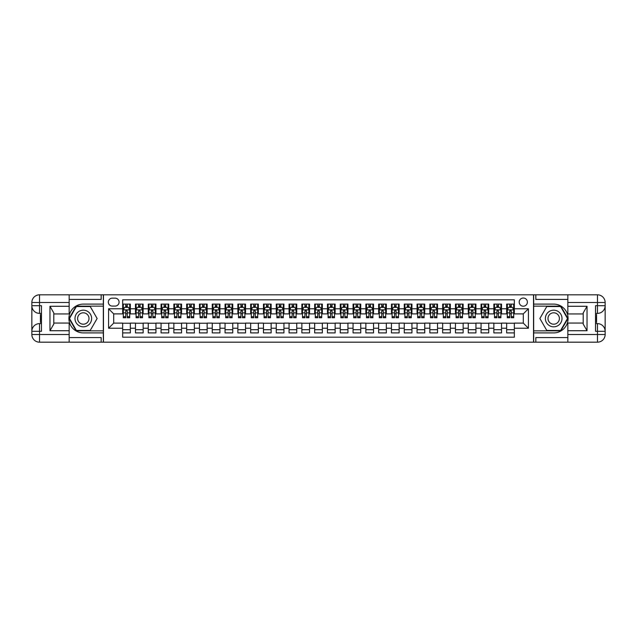 <?xml version="1.0" encoding="UTF-8"?>
<svg xmlns="http://www.w3.org/2000/svg" width="637" height="637" viewBox="0 0 637 637"><rect width="100%" height="100%" fill="white"/><g stroke="black" fill="none" stroke-linecap="round" stroke-linejoin="round"><path stroke-width="0.96" d="M523.296 298.02A4.093 4.093 0 0 0 519.203 302.113A4.093 4.093 0 0 0 523.296 306.214A4.093 4.093 0 0 0 527.388 302.113A4.093 4.093 0 0 0 523.296 298.02M69.162 337.57L101.164 337.57L101.164 342.18L567.838 342.18L567.838 334.497L597.466 334.497L597.466 331.304L595.547 331.304L595.547 305.696L597.466 305.696L597.466 302.503L567.838 302.503L567.838 306.278L587.035 306.278L587.035 330.722L583.197 324.074L583.197 312.926L587.035 306.278M514.338 304.104L506.654 304.104L506.654 308.77L501.534 308.77L501.534 313.89L506.654 313.89L506.654 308.77M501.534 308.77L501.534 304.104L493.858 304.104L493.858 308.77L488.738 308.77L488.738 313.89L493.858 313.89L493.858 308.77M488.738 308.77L488.738 304.104L481.054 304.104L481.054 308.77L475.935 308.77L475.935 313.89L481.054 313.89L481.054 308.77M475.935 308.77L475.935 304.104L468.259 304.104L468.259 308.77L463.139 308.77L463.139 313.89L468.259 313.89L468.259 308.77M463.139 308.77L463.139 304.104L455.455 304.104L455.455 308.77L450.335 308.77L450.335 313.89L455.455 313.89L455.455 308.77M450.335 308.77L450.335 304.104L442.659 304.104L442.659 308.77L437.539 308.77L437.539 313.89L442.659 313.89L442.659 308.77M437.539 308.77L437.539 304.104L429.856 304.104L429.856 308.77L424.736 308.77L424.736 313.89L429.856 313.89L429.856 308.77M424.736 308.77L424.736 304.104L417.06 304.104L417.06 308.77L411.94 308.77L411.94 313.89L417.06 313.89L417.06 308.77M411.94 308.77L411.94 304.104L404.256 304.104L404.256 308.77L399.136 308.77L399.136 313.89L404.256 313.89L404.256 308.77M399.136 308.77L399.136 304.104L391.46 304.104L391.46 308.77L386.341 308.77L386.341 313.89L391.46 313.89L391.46 308.77M386.341 308.77L386.341 304.104L378.657 304.104L378.657 308.77L373.537 308.77L373.537 313.89L378.657 313.89L378.657 308.77M373.537 308.77L373.537 304.104L365.861 304.104L365.861 308.77L360.741 308.77L360.741 313.89L365.861 313.89L365.861 308.77M360.741 308.77L360.741 304.104L353.057 304.104L353.057 308.77L347.937 308.77L347.937 313.89L353.057 313.89L353.057 308.77M347.937 308.77L347.937 304.104L340.262 304.104L340.262 308.77L335.142 308.77L335.142 313.89L340.262 313.89L340.262 308.77M335.142 308.77L335.142 304.104L327.458 304.104L327.458 308.77L322.338 308.77L322.338 313.89L327.458 313.89L327.458 308.77M322.338 308.77L322.338 304.104L314.662 304.104L314.662 308.77L309.542 308.77L309.542 313.89L314.662 313.89L314.662 308.77M309.542 308.77L309.542 304.104L301.858 304.104L301.858 308.77L296.738 308.77L296.738 313.89L301.858 313.89L301.858 308.77M296.738 308.77L296.738 304.104L289.063 304.104L289.063 308.77L283.943 308.77L283.943 313.89L289.063 313.89L289.063 308.77M283.943 308.77L283.943 304.104L276.259 304.104L276.259 308.77L271.139 308.77L271.139 313.89L276.259 313.89L276.259 308.77M271.139 308.77L271.139 304.104L263.463 304.104L263.463 308.77L258.343 308.77L258.343 313.89L263.463 313.89L263.463 308.77M258.343 308.77L258.343 304.104L250.66 304.104L250.66 308.77L245.54 308.77L245.54 313.89L250.66 313.89L250.66 308.77M245.54 308.77L245.54 304.104L237.864 304.104L237.864 308.77L232.744 308.77L232.744 313.89L237.864 313.89L237.864 308.77M232.744 308.77L232.744 304.104L225.06 304.104L225.06 308.77L219.94 308.77L219.94 313.89L225.06 313.89L225.06 308.77M219.94 308.77L219.94 304.104L212.264 304.104L212.264 308.77L207.144 308.77L207.144 313.89L212.264 313.89L212.264 308.77M207.144 308.77L207.144 304.104L199.461 304.104L199.461 308.77L194.341 308.77L194.341 313.89L199.461 313.89L199.461 308.77M194.341 308.77L194.341 304.104L186.665 304.104L186.665 308.77L181.545 308.77L181.545 313.89L186.665 313.89L186.665 308.77M181.545 308.77L181.545 304.104L173.861 304.104L173.861 308.77L168.741 308.77L168.741 313.89L173.861 313.89L173.861 308.77M168.741 308.77L168.741 304.104L161.065 304.104L161.065 308.77L155.946 308.77L155.946 313.89L161.065 313.89L161.065 308.77M155.946 308.77L155.946 304.104L148.262 304.104L148.262 308.77L143.142 308.77L143.142 313.89L148.262 313.89L148.262 308.77M143.142 308.77L143.142 304.104L135.466 304.104L135.466 313.89L130.346 313.89L130.346 304.104L122.662 304.104M122.662 332.896L130.346 332.896L130.346 323.11L135.466 323.11L135.466 332.896L143.142 332.896L143.142 323.11L148.262 323.11L148.262 328.23L143.142 328.23M148.262 328.23L148.262 332.896L155.946 332.896L155.946 323.11L161.065 323.11L161.065 328.23L155.946 328.23M161.065 328.23L161.065 332.896L168.741 332.896L168.741 323.11L173.861 323.11L173.861 328.23L168.741 328.23M173.861 328.23L173.861 332.896L181.545 332.896L181.545 323.11L186.665 323.11L186.665 328.23L181.545 328.23M186.665 328.23L186.665 332.896L194.341 332.896L194.341 323.11L199.461 323.11L199.461 328.23L194.341 328.23M199.461 328.23L199.461 332.896L207.144 332.896L207.144 323.11L212.264 323.11L212.264 328.23L207.144 328.23M212.264 328.23L212.264 332.896L219.94 332.896L219.94 323.11L225.06 323.11L225.06 328.23L219.94 328.23M225.06 328.23L225.06 332.896L232.744 332.896L232.744 323.11L237.864 323.11L237.864 328.23L232.744 328.23M237.864 328.23L237.864 332.896L245.54 332.896L245.54 323.11L250.66 323.11L250.66 328.23L245.54 328.23M250.66 328.23L250.66 332.896L258.343 332.896L258.343 323.11L263.463 323.11L263.463 328.23L258.343 328.23M263.463 328.23L263.463 332.896L271.139 332.896L271.139 323.11L276.259 323.11L276.259 328.23L271.139 328.23M276.259 328.23L276.259 332.896L283.943 332.896L283.943 323.11L289.063 323.11L289.063 328.23L283.943 328.23M289.063 328.23L289.063 332.896L296.738 332.896L296.738 323.11L301.858 323.11L301.858 328.23L296.738 328.23M301.858 328.23L301.858 332.896L309.542 332.896L309.542 323.11L314.662 323.11L314.662 328.23L309.542 328.23M314.662 328.23L314.662 332.896L322.338 332.896L322.338 323.11L327.458 323.11L327.458 328.23L322.338 328.23M327.458 328.23L327.458 332.896L335.142 332.896L335.142 323.11L340.262 323.11L340.262 328.23L335.142 328.23M340.262 328.23L340.262 332.896L347.937 332.896L347.937 323.11L353.057 323.11L353.057 328.23L347.937 328.23M353.057 328.23L353.057 332.896L360.741 332.896L360.741 323.11L365.861 323.11L365.861 328.23L360.741 328.23M365.861 328.23L365.861 332.896L373.537 332.896L373.537 323.11L378.657 323.11L378.657 328.23L373.537 328.23M378.657 328.23L378.657 332.896L386.341 332.896L386.341 323.11L391.46 323.11L391.46 328.23L386.341 328.23M391.46 328.23L391.46 332.896L399.136 332.896L399.136 323.11L404.256 323.11L404.256 328.23L399.136 328.23M404.256 328.23L404.256 332.896L411.94 332.896L411.94 323.11L417.06 323.11L417.06 328.23L411.94 328.23M417.06 328.23L417.06 332.896L424.736 332.896L424.736 323.11L429.856 323.11L429.856 328.23L424.736 328.23M429.856 328.23L429.856 332.896L437.539 332.896L437.539 323.11L442.659 323.11L442.659 328.23L437.539 328.23M442.659 328.23L442.659 332.896L450.335 332.896L450.335 323.11L455.455 323.11L455.455 328.23L450.335 328.23M455.455 328.23L455.455 332.896L463.139 332.896L463.139 323.11L468.259 323.11L468.259 328.23L463.139 328.23M468.259 328.23L468.259 332.896L475.935 332.896L475.935 323.11L481.054 323.11L481.054 328.23L475.935 328.23M481.054 328.23L481.054 332.896L488.738 332.896L488.738 323.11L493.858 323.11L493.858 328.23L488.738 328.23M493.858 328.23L493.858 332.896L501.534 332.896L501.534 323.11L506.654 323.11L506.654 328.23L501.534 328.23M112.295 306.086L115.114 306.086A3.965 3.965 0 0 0 119.079 302.113A3.965 3.965 0 0 0 115.114 298.148L112.295 298.148A3.965 3.965 0 0 0 108.33 302.113A3.965 3.965 0 0 0 112.295 306.086M567.838 299.43L535.836 299.43L535.836 294.82L533.535 294.82L533.535 342.18M533.535 294.82L69.162 294.82L69.162 302.503L39.534 302.503L39.534 305.696L41.453 305.696L41.453 331.304L39.534 331.304L39.534 334.497L69.162 334.497L69.162 330.722L49.965 330.722L49.965 306.278L53.803 312.926L53.803 324.074L49.965 330.722M103.465 342.18L103.465 294.82M514.338 308.77L514.338 299.812L122.662 299.812L122.662 313.89L113.705 313.89L113.705 323.11L122.662 323.11L122.662 337.188L514.338 337.188L514.338 323.11L523.296 323.11L523.296 313.89L514.338 313.89L514.338 308.77L528.415 308.77L528.415 328.23L514.338 328.23M122.662 328.23L108.585 328.23L108.585 308.77L122.662 308.77M506.654 328.23L506.654 332.896L514.338 332.896M122.662 307.297L123.307 307.297M125.736 307.297L127.273 307.297M129.701 307.297L130.346 307.297M122.662 313.762L123.307 313.762M125.736 313.762L127.273 313.762M129.701 313.762L130.346 313.762M122.662 323.238L130.346 323.238M122.662 329.703L130.346 329.703M135.466 313.762L136.103 313.762M138.54 313.762L140.068 313.762M142.505 313.762L143.142 313.762M135.466 307.297L136.103 307.297M138.54 307.297L140.068 307.297M142.505 307.297L143.142 307.297M135.466 323.238L143.142 323.238M135.466 329.703L143.142 329.703M148.262 323.238L155.946 323.238M148.262 329.703L155.946 329.703M148.262 307.297L148.907 307.297M151.335 307.297L152.872 307.297M155.301 307.297L155.946 307.297M148.262 313.762L148.907 313.762M151.335 313.762L152.872 313.762M155.301 313.762L155.946 313.762M161.065 323.238L168.741 323.238M161.065 329.703L168.741 329.703M161.065 307.297L161.702 307.297M164.139 307.297L165.668 307.297M168.104 307.297L168.741 307.297M161.065 313.762L161.702 313.762M164.139 313.762L165.668 313.762M168.104 313.762L168.741 313.762M173.861 323.238L181.545 323.238M173.861 329.703L181.545 329.703M173.861 307.297L174.506 307.297M176.935 307.297L178.471 307.297M180.9 307.297L181.545 307.297M173.861 313.762L174.506 313.762M176.935 313.762L178.471 313.762M180.9 313.762L181.545 313.762M186.665 323.238L194.341 323.238M186.665 329.703L194.341 329.703M186.665 307.297L187.302 307.297M189.738 307.297L191.267 307.297M193.704 307.297L194.341 307.297M186.665 313.762L187.302 313.762M189.738 313.762L191.267 313.762M193.704 313.762L194.341 313.762M199.461 323.238L207.144 323.238M199.461 329.703L207.144 329.703M199.461 307.297L200.106 307.297M202.534 307.297L204.071 307.297M206.499 307.297L207.144 307.297M199.461 313.762L200.106 313.762M202.534 313.762L204.071 313.762M206.499 313.762L207.144 313.762M212.264 323.238L219.94 323.238M212.264 329.703L219.94 329.703M212.264 307.297L212.901 307.297M215.338 307.297L216.867 307.297M219.303 307.297L219.94 307.297M212.264 313.762L212.901 313.762M215.338 313.762L216.867 313.762M219.303 313.762L219.94 313.762M225.06 323.238L232.744 323.238M225.06 329.703L232.744 329.703M225.06 307.297L225.705 307.297M228.134 307.297L229.67 307.297M232.099 307.297L232.744 307.297M225.06 313.762L225.705 313.762M228.134 313.762L229.67 313.762M232.099 313.762L232.744 313.762M237.864 323.238L245.54 323.238M237.864 329.703L245.54 329.703M237.864 307.297L238.501 307.297M240.937 307.297L242.466 307.297M244.903 307.297L245.54 307.297M237.864 313.762L238.501 313.762M240.937 313.762L242.466 313.762M244.903 313.762L245.54 313.762M250.66 323.238L258.343 323.238M250.66 329.703L258.343 329.703M250.66 307.297L251.304 307.297M253.733 307.297L255.27 307.297M257.698 307.297L258.343 307.297M250.66 313.762L251.304 313.762M253.733 313.762L255.27 313.762M257.698 313.762L258.343 313.762M263.463 323.238L271.139 323.238M263.463 329.703L271.139 329.703M263.463 307.297L264.1 307.297M266.537 307.297L268.066 307.297M270.502 307.297L271.139 307.297M263.463 313.762L264.1 313.762M266.537 313.762L268.066 313.762M270.502 313.762L271.139 313.762M276.259 323.238L283.943 323.238M276.259 329.703L283.943 329.703M276.259 307.297L276.904 307.297M279.332 307.297L280.869 307.297M283.298 307.297L283.943 307.297M276.259 313.762L276.904 313.762M279.332 313.762L280.869 313.762M283.298 313.762L283.943 313.762M289.063 323.238L296.738 323.238M289.063 329.703L296.738 329.703M289.063 307.297L289.7 307.297M292.136 307.297L293.665 307.297M296.101 307.297L296.738 307.297M289.063 313.762L289.7 313.762M292.136 313.762L293.665 313.762M296.101 313.762L296.738 313.762M301.858 323.238L309.542 323.238M301.858 329.703L309.542 329.703M301.858 307.297L302.503 307.297M304.932 307.297L306.469 307.297M308.897 307.297L309.542 307.297M301.858 313.762L302.503 313.762M304.932 313.762L306.469 313.762M308.897 313.762L309.542 313.762M314.662 323.238L322.338 323.238M314.662 329.703L322.338 329.703M314.662 307.297L315.299 307.297M317.736 307.297L319.264 307.297M321.701 307.297L322.338 307.297M314.662 313.762L315.299 313.762M317.736 313.762L319.264 313.762M321.701 313.762L322.338 313.762M327.458 323.238L335.142 323.238M327.458 329.703L335.142 329.703M327.458 307.297L328.103 307.297M330.531 307.297L332.068 307.297M334.497 307.297L335.142 307.297M327.458 313.762L328.103 313.762M330.531 313.762L332.068 313.762M334.497 313.762L335.142 313.762M340.262 323.238L347.937 323.238M340.262 329.703L347.937 329.703M340.262 307.297L340.899 307.297M343.335 307.297L344.864 307.297M347.3 307.297L347.937 307.297M340.262 313.762L340.899 313.762M343.335 313.762L344.864 313.762M347.3 313.762L347.937 313.762M353.057 323.238L360.741 323.238M353.057 329.703L360.741 329.703M353.057 307.297L353.702 307.297M356.131 307.297L357.668 307.297M360.096 307.297L360.741 307.297M353.057 313.762L353.702 313.762M356.131 313.762L357.668 313.762M360.096 313.762L360.741 313.762M365.861 323.238L373.537 323.238M365.861 329.703L373.537 329.703M365.861 307.297L366.498 307.297M368.934 307.297L370.463 307.297M372.9 307.297L373.537 307.297M365.861 313.762L366.498 313.762M368.934 313.762L370.463 313.762M372.9 313.762L373.537 313.762M378.657 323.238L386.341 323.238M378.657 329.703L386.341 329.703M378.657 307.297L379.302 307.297M381.73 307.297L383.267 307.297M385.696 307.297L386.341 307.297M378.657 313.762L379.302 313.762M381.73 313.762L383.267 313.762M385.696 313.762L386.341 313.762M391.46 323.238L399.136 323.238M391.46 329.703L399.136 329.703M391.46 307.297L392.097 307.297M394.534 307.297L396.063 307.297M398.499 307.297L399.136 307.297M391.46 313.762L392.097 313.762M394.534 313.762L396.063 313.762M398.499 313.762L399.136 313.762M404.256 323.238L411.94 323.238M404.256 329.703L411.94 329.703M404.256 307.297L404.901 307.297M407.33 307.297L408.866 307.297M411.295 307.297L411.94 307.297M404.256 313.762L404.901 313.762M407.33 313.762L408.866 313.762M411.295 313.762L411.94 313.762M417.06 323.238L424.736 323.238M417.06 329.703L424.736 329.703M417.06 307.297L417.697 307.297M420.133 307.297L421.662 307.297M424.099 307.297L424.736 307.297M417.06 313.762L417.697 313.762M420.133 313.762L421.662 313.762M424.099 313.762L424.736 313.762M429.856 323.238L437.539 323.238M429.856 329.703L437.539 329.703M429.856 307.297L430.501 307.297M432.929 307.297L434.466 307.297M436.894 307.297L437.539 307.297M429.856 313.762L430.501 313.762M432.929 313.762L434.466 313.762M436.894 313.762L437.539 313.762M442.659 323.238L450.335 323.238M442.659 329.703L450.335 329.703M442.659 307.297L443.296 307.297M445.733 307.297L447.262 307.297M449.698 307.297L450.335 307.297M442.659 313.762L443.296 313.762M445.733 313.762L447.262 313.762M449.698 313.762L450.335 313.762M455.455 323.238L463.139 323.238M455.455 329.703L463.139 329.703M455.455 307.297L456.1 307.297M458.529 307.297L460.065 307.297M462.494 307.297L463.139 307.297M455.455 313.762L456.1 313.762M458.529 313.762L460.065 313.762M462.494 313.762L463.139 313.762M468.259 323.238L475.935 323.238M468.259 329.703L475.935 329.703M468.259 307.297L468.896 307.297M471.332 307.297L472.861 307.297M475.298 307.297L475.935 307.297M468.259 313.762L468.896 313.762M471.332 313.762L472.861 313.762M475.298 313.762L475.935 313.762M481.054 323.238L488.738 323.238M481.054 329.703L488.738 329.703M481.054 307.297L481.699 307.297M484.128 307.297L485.665 307.297M488.093 307.297L488.738 307.297M481.054 313.762L481.699 313.762M484.128 313.762L485.665 313.762M488.093 313.762L488.738 313.762M493.858 323.238L501.534 323.238M493.858 329.703L501.534 329.703M493.858 307.297L494.495 307.297M496.932 307.297L498.46 307.297M500.897 307.297L501.534 307.297M493.858 313.762L494.495 313.762M496.932 313.762L498.46 313.762M500.897 313.762L501.534 313.762M506.654 323.238L514.338 323.238M506.654 329.703L514.338 329.703M506.654 307.297L507.299 307.297M509.727 307.297L511.264 307.297M513.693 307.297L514.338 307.297M506.654 313.762L507.299 313.762M509.727 313.762L511.264 313.762M513.693 313.762L514.338 313.762M113.705 313.89L108.585 308.77M113.705 323.11L108.585 328.23M528.415 308.77L523.296 313.89M528.415 328.23L523.296 323.11M127.273 305.768L125.736 305.768M129.701 316.693L127.273 316.693L127.273 317.736L129.701 317.736L129.701 309.924L128.427 307.36L124.581 307.36L123.307 309.924L123.307 317.736L125.736 317.736L125.736 316.693L123.307 316.693M123.307 309.924L123.307 304.104M129.701 309.924L129.701 304.104M125.736 307.36L125.736 304.104M127.273 304.104L127.273 307.36M127.273 316.693L127.273 310.888L125.736 310.888L125.736 316.693M87.468 311.294A8.321 8.321 0 0 0 76.098 314.344A8.321 8.321 0 0 0 79.147 325.706A8.321 8.321 0 0 0 90.51 322.656A8.321 8.321 0 0 0 87.468 311.294M86.154 313.563A5.693 5.693 0 0 0 78.375 315.649A5.693 5.693 0 0 0 80.453 323.437A5.693 5.693 0 0 0 88.24 321.351A5.693 5.693 0 0 0 86.154 313.563M90.215 330.468L76.392 330.468L69.489 318.5L76.392 306.532L90.215 306.532L97.127 318.5L90.215 330.468M557.853 311.294A8.321 8.321 0 0 0 546.49 314.344A8.321 8.321 0 0 0 549.532 325.706A8.321 8.321 0 0 0 560.902 322.656A8.321 8.321 0 0 0 557.853 311.294M556.547 313.563A5.693 5.693 0 0 0 548.76 315.649A5.693 5.693 0 0 0 550.846 323.437A5.693 5.693 0 0 0 558.625 321.351A5.693 5.693 0 0 0 556.547 313.563M560.608 330.468L546.785 330.468L539.873 318.5L546.785 306.532L560.608 306.532L567.511 318.5L560.608 330.468M103.337 294.82L103.337 304.104L83.304 304.104A14.396 14.396 0 0 0 68.907 318.5A14.396 14.396 0 0 0 83.304 332.896L103.337 332.896L103.337 342.18M49.965 306.278L69.162 306.278L69.162 302.503M69.162 306.278L69.162 313.953L53.803 313.953M69.162 334.497L69.162 342.18L39.534 342.18A7.684 7.684 0 0 1 31.85 334.497L31.85 302.503A7.684 7.684 0 0 1 39.534 294.82L69.162 294.82M103.337 304.104L103.337 306.15L76.177 306.15L69.043 318.5L76.177 330.85L103.337 330.85L103.337 306.15M103.337 330.85L103.337 332.896M53.803 323.047L69.162 323.047L69.162 330.722M101.164 342.18L69.162 342.18M31.85 331.304A7.684 7.684 0 0 1 39.534 323.62A7.684 7.684 0 0 0 31.85 331.304L39.534 331.304L39.534 323.62L41.453 323.62M41.453 313.38L39.534 313.38L39.534 305.696L31.85 305.696A7.684 7.684 0 0 0 39.534 313.38A7.684 7.684 0 0 1 31.85 305.696M101.164 294.82L101.164 299.43L69.162 299.43M41.453 314.559L40.426 314.559L40.426 319.631L41.453 319.631M40.426 318.436L41.453 318.436M40.426 317.027L41.453 317.027M40.426 316.796L41.453 316.796M40.426 319.631L40.426 322.441L41.453 322.441M40.426 319.885L41.453 319.885M533.663 342.18L533.663 332.896L553.696 332.896A14.396 14.396 0 0 0 568.093 318.5A14.396 14.396 0 0 0 553.696 304.104L533.663 304.104L533.663 294.82M587.035 330.722L567.838 330.722L567.838 334.497M567.838 330.722L567.838 323.047L583.197 323.047M567.838 302.503L567.838 294.82L597.466 294.82A7.684 7.684 0 0 1 605.15 302.503L605.15 334.497A7.684 7.684 0 0 1 597.466 342.18L567.838 342.18M533.663 332.896L533.663 330.85L560.823 330.85L567.957 318.5L560.823 306.15L533.663 306.15L533.663 330.85M533.663 306.15L533.663 304.104M583.197 313.953L567.838 313.953L567.838 306.278M535.836 294.82L567.838 294.82M605.15 305.696A7.684 7.684 0 0 1 597.466 313.38A7.684 7.684 0 0 0 605.15 305.696L597.466 305.696L597.466 313.38L595.547 313.38M595.547 323.62L597.466 323.62L597.466 331.304L605.15 331.304A7.684 7.684 0 0 0 597.466 323.62A7.684 7.684 0 0 1 605.15 331.304M535.836 342.18L535.836 337.57L567.838 337.57M595.547 322.441L596.574 322.441L596.574 317.369L595.547 317.369M596.574 318.564L595.547 318.564M596.574 319.973L595.547 319.973M596.574 320.204L595.547 320.204M596.574 317.369L596.574 314.559L595.547 314.559M596.574 317.115L595.547 317.115M140.068 305.768L138.54 305.768M142.505 316.693L140.068 316.693L140.068 317.736L142.505 317.736L142.505 309.924L141.223 307.36L137.385 307.36L136.103 309.924L136.103 317.736L138.54 317.736L138.54 316.693L136.103 316.693M136.103 309.924L136.103 304.104M142.505 309.924L142.505 304.104M138.54 307.36L138.54 304.104M140.068 304.104L140.068 307.36M140.068 316.693L140.068 310.888L138.54 310.888L138.54 316.693M152.872 305.768L151.335 305.768M155.301 316.693L152.872 316.693L152.872 317.736L155.301 317.736L155.301 309.924L154.027 307.36L150.181 307.36L148.907 309.924L148.907 317.736L151.335 317.736L151.335 316.693L148.907 316.693M148.907 309.924L148.907 304.104M155.301 309.924L155.301 304.104M151.335 307.36L151.335 304.104M152.872 304.104L152.872 307.36M152.872 316.693L152.872 310.888L151.335 310.888L151.335 316.693M165.668 305.768L164.139 305.768M168.104 316.693L165.668 316.693L165.668 317.736L168.104 317.736L168.104 309.924L166.822 307.36L162.984 307.36L161.702 309.924L161.702 317.736L164.139 317.736L164.139 316.693L161.702 316.693M161.702 309.924L161.702 304.104M168.104 309.924L168.104 304.104M164.139 307.36L164.139 304.104M165.668 304.104L165.668 307.36M165.668 316.693L165.668 310.888L164.139 310.888L164.139 316.693M178.471 305.768L176.935 305.768M180.9 316.693L178.471 316.693L178.471 317.736L180.9 317.736L180.9 309.924L179.626 307.36L175.78 307.36L174.506 309.924L174.506 317.736L176.935 317.736L176.935 316.693L174.506 316.693M174.506 309.924L174.506 304.104M180.9 309.924L180.9 304.104M176.935 307.36L176.935 304.104M178.471 304.104L178.471 307.36M178.471 316.693L178.471 310.888L176.935 310.888L176.935 316.693M191.267 305.768L189.738 305.768M193.704 316.693L191.267 316.693L191.267 317.736L193.704 317.736L193.704 309.924L192.422 307.36L188.584 307.36L187.302 309.924L187.302 317.736L189.738 317.736L189.738 316.693L187.302 316.693M187.302 309.924L187.302 304.104M193.704 309.924L193.704 304.104M189.738 307.36L189.738 304.104M191.267 304.104L191.267 307.36M191.267 316.693L191.267 310.888L189.738 310.888L189.738 316.693M204.071 305.768L202.534 305.768M206.499 316.693L204.071 316.693L204.071 317.736L206.499 317.736L206.499 309.924L205.225 307.36L201.38 307.36L200.106 309.924L200.106 317.736L202.534 317.736L202.534 316.693L200.106 316.693M200.106 309.924L200.106 304.104M206.499 309.924L206.499 304.104M202.534 307.36L202.534 304.104M204.071 304.104L204.071 307.36M204.071 316.693L204.071 310.888L202.534 310.888L202.534 316.693M216.867 305.768L215.338 305.768M219.303 316.693L216.867 316.693L216.867 317.736L219.303 317.736L219.303 309.924L218.021 307.36L214.183 307.36L212.901 309.924L212.901 317.736L215.338 317.736L215.338 316.693L212.901 316.693M212.901 309.924L212.901 304.104M219.303 309.924L219.303 304.104M215.338 307.36L215.338 304.104M216.867 304.104L216.867 307.36M216.867 316.693L216.867 310.888L215.338 310.888L215.338 316.693M229.67 305.768L228.134 305.768M232.099 316.693L229.67 316.693L229.67 317.736L232.099 317.736L232.099 309.924L230.825 307.36L226.979 307.36L225.705 309.924L225.705 317.736L228.134 317.736L228.134 316.693L225.705 316.693M225.705 309.924L225.705 304.104M232.099 309.924L232.099 304.104M228.134 307.36L228.134 304.104M229.67 304.104L229.67 307.36M229.67 316.693L229.67 310.888L228.134 310.888L228.134 316.693M242.466 305.768L240.937 305.768M244.903 316.693L242.466 316.693L242.466 317.736L244.903 317.736L244.903 309.924L243.621 307.36L239.783 307.36L238.501 309.924L238.501 317.736L240.937 317.736L240.937 316.693L238.501 316.693M238.501 309.924L238.501 304.104M244.903 309.924L244.903 304.104M240.937 307.36L240.937 304.104M242.466 304.104L242.466 307.36M242.466 316.693L242.466 310.888L240.937 310.888L240.937 316.693M255.27 305.768L253.733 305.768M257.698 316.693L255.27 316.693L255.27 317.736L257.698 317.736L257.698 309.924L256.424 307.36L252.578 307.36L251.304 309.924L251.304 317.736L253.733 317.736L253.733 316.693L251.304 316.693M251.304 309.924L251.304 304.104M257.698 309.924L257.698 304.104M253.733 307.36L253.733 304.104M255.27 304.104L255.27 307.36M255.27 316.693L255.27 310.888L253.733 310.888L253.733 316.693M268.066 305.768L266.537 305.768M270.502 316.693L268.066 316.693L268.066 317.736L270.502 317.736L270.502 309.924L269.22 307.36L265.382 307.36L264.1 309.924L264.1 317.736L266.537 317.736L266.537 316.693L264.1 316.693M264.1 309.924L264.1 304.104M270.502 309.924L270.502 304.104M266.537 307.36L266.537 304.104M268.066 304.104L268.066 307.36M268.066 316.693L268.066 310.888L266.537 310.888L266.537 316.693M280.869 305.768L279.332 305.768M283.298 316.693L280.869 316.693L280.869 317.736L283.298 317.736L283.298 309.924L282.024 307.36L278.178 307.36L276.904 309.924L276.904 317.736L279.332 317.736L279.332 316.693L276.904 316.693M276.904 309.924L276.904 304.104M283.298 309.924L283.298 304.104M279.332 307.36L279.332 304.104M280.869 304.104L280.869 307.36M280.869 316.693L280.869 310.888L279.332 310.888L279.332 316.693M293.665 305.768L292.136 305.768M296.101 316.693L293.665 316.693L293.665 317.736L296.101 317.736L296.101 309.924L294.82 307.36L290.982 307.36L289.7 309.924L289.7 317.736L292.136 317.736L292.136 316.693L289.7 316.693M289.7 309.924L289.7 304.104M296.101 309.924L296.101 304.104M292.136 307.36L292.136 304.104M293.665 304.104L293.665 307.36M293.665 316.693L293.665 310.888L292.136 310.888L292.136 316.693M306.469 305.768L304.932 305.768M308.897 316.693L306.469 316.693L306.469 317.736L308.897 317.736L308.897 309.924L307.623 307.36L303.777 307.36L302.503 309.924L302.503 317.736L304.932 317.736L304.932 316.693L302.503 316.693M302.503 309.924L302.503 304.104M308.897 309.924L308.897 304.104M304.932 307.36L304.932 304.104M306.469 304.104L306.469 307.36M306.469 316.693L306.469 310.888L304.932 310.888L304.932 316.693M319.264 305.768L317.736 305.768M321.701 316.693L319.264 316.693L319.264 317.736L321.701 317.736L321.701 309.924L320.419 307.36L316.581 307.36L315.299 309.924L315.299 317.736L317.736 317.736L317.736 316.693L315.299 316.693M315.299 309.924L315.299 304.104M321.701 309.924L321.701 304.104M317.736 307.36L317.736 304.104M319.264 304.104L319.264 307.36M319.264 316.693L319.264 310.888L317.736 310.888L317.736 316.693M332.068 305.768L330.531 305.768M334.497 316.693L332.068 316.693L332.068 317.736L334.497 317.736L334.497 309.924L333.223 307.36L329.377 307.36L328.103 309.924L328.103 317.736L330.531 317.736L330.531 316.693L328.103 316.693M328.103 309.924L328.103 304.104M334.497 309.924L334.497 304.104M330.531 307.36L330.531 304.104M332.068 304.104L332.068 307.36M332.068 316.693L332.068 310.888L330.531 310.888L330.531 316.693M344.864 305.768L343.335 305.768M347.3 316.693L344.864 316.693L344.864 317.736L347.3 317.736L347.3 309.924L346.018 307.36L342.18 307.36L340.899 309.924L340.899 317.736L343.335 317.736L343.335 316.693L340.899 316.693M340.899 309.924L340.899 304.104M347.3 309.924L347.3 304.104M343.335 307.36L343.335 304.104M344.864 304.104L344.864 307.36M344.864 316.693L344.864 310.888L343.335 310.888L343.335 316.693M357.668 305.768L356.131 305.768M360.096 316.693L357.668 316.693L357.668 317.736L360.096 317.736L360.096 309.924L358.822 307.36L354.976 307.36L353.702 309.924L353.702 317.736L356.131 317.736L356.131 316.693L353.702 316.693M353.702 309.924L353.702 304.104M360.096 309.924L360.096 304.104M356.131 307.36L356.131 304.104M357.668 304.104L357.668 307.36M357.668 316.693L357.668 310.888L356.131 310.888L356.131 316.693M370.463 305.768L368.934 305.768M372.9 316.693L370.463 316.693L370.463 317.736L372.9 317.736L372.9 309.924L371.618 307.36L367.78 307.36L366.498 309.924L366.498 317.736L368.934 317.736L368.934 316.693L366.498 316.693M366.498 309.924L366.498 304.104M372.9 309.924L372.9 304.104M368.934 307.36L368.934 304.104M370.463 304.104L370.463 307.36M370.463 316.693L370.463 310.888L368.934 310.888L368.934 316.693M383.267 305.768L381.73 305.768M385.696 316.693L383.267 316.693L383.267 317.736L385.696 317.736L385.696 309.924L384.422 307.36L380.576 307.36L379.302 309.924L379.302 317.736L381.73 317.736L381.73 316.693L379.302 316.693M379.302 309.924L379.302 304.104M385.696 309.924L385.696 304.104M381.73 307.36L381.73 304.104M383.267 304.104L383.267 307.36M383.267 316.693L383.267 310.888L381.73 310.888L381.73 316.693M396.063 305.768L394.534 305.768M398.499 316.693L396.063 316.693L396.063 317.736L398.499 317.736L398.499 309.924L397.217 307.36L393.379 307.36L392.097 309.924L392.097 317.736L394.534 317.736L394.534 316.693L392.097 316.693M392.097 309.924L392.097 304.104M398.499 309.924L398.499 304.104M394.534 307.36L394.534 304.104M396.063 304.104L396.063 307.36M396.063 316.693L396.063 310.888L394.534 310.888L394.534 316.693M408.866 305.768L407.33 305.768M411.295 316.693L408.866 316.693L408.866 317.736L411.295 317.736L411.295 309.924L410.021 307.36L406.175 307.36L404.901 309.924L404.901 317.736L407.33 317.736L407.33 316.693L404.901 316.693M404.901 309.924L404.901 304.104M411.295 309.924L411.295 304.104M407.33 307.36L407.33 304.104M408.866 304.104L408.866 307.36M408.866 316.693L408.866 310.888L407.33 310.888L407.33 316.693M421.662 305.768L420.133 305.768M424.099 316.693L421.662 316.693L421.662 317.736L424.099 317.736L424.099 309.924L422.817 307.36L418.979 307.36L417.697 309.924L417.697 317.736L420.133 317.736L420.133 316.693L417.697 316.693M417.697 309.924L417.697 304.104M424.099 309.924L424.099 304.104M420.133 307.36L420.133 304.104M421.662 304.104L421.662 307.36M421.662 316.693L421.662 310.888L420.133 310.888L420.133 316.693M434.466 305.768L432.929 305.768M436.894 316.693L434.466 316.693L434.466 317.736L436.894 317.736L436.894 309.924L435.62 307.36L431.775 307.36L430.501 309.924L430.501 317.736L432.929 317.736L432.929 316.693L430.501 316.693M430.501 309.924L430.501 304.104M436.894 309.924L436.894 304.104M432.929 307.36L432.929 304.104M434.466 304.104L434.466 307.36M434.466 316.693L434.466 310.888L432.929 310.888L432.929 316.693M447.262 305.768L445.733 305.768M449.698 316.693L447.262 316.693L447.262 317.736L449.698 317.736L449.698 309.924L448.416 307.36L444.578 307.36L443.296 309.924L443.296 317.736L445.733 317.736L445.733 316.693L443.296 316.693M443.296 309.924L443.296 304.104M449.698 309.924L449.698 304.104M445.733 307.36L445.733 304.104M447.262 304.104L447.262 307.36M447.262 316.693L447.262 310.888L445.733 310.888L445.733 316.693M460.065 305.768L458.529 305.768M462.494 316.693L460.065 316.693L460.065 317.736L462.494 317.736L462.494 309.924L461.22 307.36L457.374 307.36L456.1 309.924L456.1 317.736L458.529 317.736L458.529 316.693L456.1 316.693M456.1 309.924L456.1 304.104M462.494 309.924L462.494 304.104M458.529 307.36L458.529 304.104M460.065 304.104L460.065 307.36M460.065 316.693L460.065 310.888L458.529 310.888L458.529 316.693M472.861 305.768L471.332 305.768M475.298 316.693L472.861 316.693L472.861 317.736L475.298 317.736L475.298 309.924L474.016 307.36L470.178 307.36L468.896 309.924L468.896 317.736L471.332 317.736L471.332 316.693L468.896 316.693M468.896 309.924L468.896 304.104M475.298 309.924L475.298 304.104M471.332 307.36L471.332 304.104M472.861 304.104L472.861 307.36M472.861 316.693L472.861 310.888L471.332 310.888L471.332 316.693M485.665 305.768L484.128 305.768M488.093 316.693L485.665 316.693L485.665 317.736L488.093 317.736L488.093 309.924L486.819 307.36L482.973 307.36L481.699 309.924L481.699 317.736L484.128 317.736L484.128 316.693L481.699 316.693M481.699 309.924L481.699 304.104M488.093 309.924L488.093 304.104M484.128 307.36L484.128 304.104M485.665 304.104L485.665 307.36M485.665 316.693L485.665 310.888L484.128 310.888L484.128 316.693M498.46 305.768L496.932 305.768M500.897 316.693L498.46 316.693L498.46 317.736L500.897 317.736L500.897 309.924L499.615 307.36L495.777 307.36L494.495 309.924L494.495 317.736L496.932 317.736L496.932 316.693L494.495 316.693M494.495 309.924L494.495 304.104M500.897 309.924L500.897 304.104M496.932 307.36L496.932 304.104M498.46 304.104L498.46 307.36M498.46 316.693L498.46 310.888L496.932 310.888L496.932 316.693M511.264 305.768L509.727 305.768M513.693 316.693L511.264 316.693L511.264 317.736L513.693 317.736L513.693 309.924L512.419 307.36L508.573 307.36L507.299 309.924L507.299 317.736L509.727 317.736L509.727 316.693L507.299 316.693M507.299 309.924L507.299 304.104M513.693 309.924L513.693 304.104M509.727 307.36L509.727 304.104M511.264 304.104L511.264 307.36M511.264 316.693L511.264 310.888L509.727 310.888L509.727 316.693M135.466 328.23L130.346 328.23M135.466 308.77L130.346 308.77M129.669 309.861L123.339 309.861M123.307 308.069L124.231 308.069M128.778 308.069L129.701 308.069M125.736 312.894L123.307 312.894M129.701 312.894L127.273 312.894M127.273 306.58L125.736 306.58M39.534 294.82A7.684 7.684 0 0 0 31.85 302.503L39.534 302.503L39.534 294.82M39.534 342.18L39.534 334.497L31.85 334.497A7.684 7.684 0 0 0 39.534 342.18M597.466 342.18A7.684 7.684 0 0 0 605.15 334.497L597.466 334.497L597.466 342.18M597.466 294.82L597.466 302.503L605.15 302.503A7.684 7.684 0 0 0 597.466 294.82M142.473 309.861L136.135 309.861M136.103 308.069L137.035 308.069M141.573 308.069L142.505 308.069M138.54 312.894L136.103 312.894M142.505 312.894L140.068 312.894M140.068 306.58L138.54 306.58M155.269 309.861L148.939 309.861M148.907 308.069L149.83 308.069M154.377 308.069L155.301 308.069M151.335 312.894L148.907 312.894M155.301 312.894L152.872 312.894M152.872 306.58L151.335 306.58M168.072 309.861L161.734 309.861M161.702 308.069L162.634 308.069M167.173 308.069L168.104 308.069M164.139 312.894L161.702 312.894M168.104 312.894L165.668 312.894M165.668 306.58L164.139 306.58M180.868 309.861L174.538 309.861M174.506 308.069L175.43 308.069M179.976 308.069L180.9 308.069M176.935 312.894L174.506 312.894M180.9 312.894L178.471 312.894M178.471 306.58L176.935 306.58M193.672 309.861L187.334 309.861M187.302 308.069L188.234 308.069M192.772 308.069L193.704 308.069M189.738 312.894L187.302 312.894M193.704 312.894L191.267 312.894M191.267 306.58L189.738 306.58M206.468 309.861L200.137 309.861M200.106 308.069L201.029 308.069M205.576 308.069L206.499 308.069M202.534 312.894L200.106 312.894M206.499 312.894L204.071 312.894M204.071 306.58L202.534 306.58M219.271 309.861L212.933 309.861M212.901 308.069L213.833 308.069M218.372 308.069L219.303 308.069M215.338 312.894L212.901 312.894M219.303 312.894L216.867 312.894M216.867 306.58L215.338 306.58M232.067 309.861L225.737 309.861M225.705 308.069L226.629 308.069M231.175 308.069L232.099 308.069M228.134 312.894L225.705 312.894M232.099 312.894L229.67 312.894M229.67 306.58L228.134 306.58M244.871 309.861L238.533 309.861M238.501 308.069L239.432 308.069M243.971 308.069L244.903 308.069M240.937 312.894L238.501 312.894M244.903 312.894L242.466 312.894M242.466 306.58L240.937 306.58M257.667 309.861L251.336 309.861M251.304 308.069L252.228 308.069M256.775 308.069L257.698 308.069M253.733 312.894L251.304 312.894M257.698 312.894L255.27 312.894M255.27 306.58L253.733 306.58M270.47 309.861L264.132 309.861M264.1 308.069L265.032 308.069M269.57 308.069L270.502 308.069M266.537 312.894L264.1 312.894M270.502 312.894L268.066 312.894M268.066 306.58L266.537 306.58M283.266 309.861L276.936 309.861M276.904 308.069L277.828 308.069M282.374 308.069L283.298 308.069M279.332 312.894L276.904 312.894M283.298 312.894L280.869 312.894M280.869 306.58L279.332 306.58M296.07 309.861L289.731 309.861M289.7 308.069L290.631 308.069M295.17 308.069L296.101 308.069M292.136 312.894L289.7 312.894M296.101 312.894L293.665 312.894M293.665 306.58L292.136 306.58M308.865 309.861L302.535 309.861M302.503 308.069L303.427 308.069M307.974 308.069L308.897 308.069M304.932 312.894L302.503 312.894M308.897 312.894L306.469 312.894M306.469 306.58L304.932 306.58M321.669 309.861L315.331 309.861M315.299 308.069L316.231 308.069M320.769 308.069L321.701 308.069M317.736 312.894L315.299 312.894M321.701 312.894L319.264 312.894M319.264 306.58L317.736 306.58M334.465 309.861L328.135 309.861M328.103 308.069L329.026 308.069M333.573 308.069L334.497 308.069M330.531 312.894L328.103 312.894M334.497 312.894L332.068 312.894M332.068 306.58L330.531 306.58M347.269 309.861L340.93 309.861M340.899 308.069L341.83 308.069M346.369 308.069L347.3 308.069M343.335 312.894L340.899 312.894M347.3 312.894L344.864 312.894M344.864 306.58L343.335 306.58M360.064 309.861L353.734 309.861M353.702 308.069L354.626 308.069M359.172 308.069L360.096 308.069M356.131 312.894L353.702 312.894M360.096 312.894L357.668 312.894M357.668 306.58L356.131 306.58M372.868 309.861L366.53 309.861M366.498 308.069L367.43 308.069M371.968 308.069L372.9 308.069M368.934 312.894L366.498 312.894M372.9 312.894L370.463 312.894M370.463 306.58L368.934 306.58M385.664 309.861L379.334 309.861M379.302 308.069L380.225 308.069M384.772 308.069L385.696 308.069M381.73 312.894L379.302 312.894M385.696 312.894L383.267 312.894M383.267 306.58L381.73 306.58M398.467 309.861L392.129 309.861M392.097 308.069L393.029 308.069M397.568 308.069L398.499 308.069M394.534 312.894L392.097 312.894M398.499 312.894L396.063 312.894M396.063 306.58L394.534 306.58M411.263 309.861L404.933 309.861M404.901 308.069L405.825 308.069M410.371 308.069L411.295 308.069M407.33 312.894L404.901 312.894M411.295 312.894L408.866 312.894M408.866 306.58L407.33 306.58M424.067 309.861L417.729 309.861M417.697 308.069L418.628 308.069M423.167 308.069L424.099 308.069M420.133 312.894L417.697 312.894M424.099 312.894L421.662 312.894M421.662 306.58L420.133 306.58M436.863 309.861L430.532 309.861M430.501 308.069L431.424 308.069M435.971 308.069L436.894 308.069M432.929 312.894L430.501 312.894M436.894 312.894L434.466 312.894M434.466 306.58L432.929 306.58M449.666 309.861L443.328 309.861M443.296 308.069L444.228 308.069M448.767 308.069L449.698 308.069M445.733 312.894L443.296 312.894M449.698 312.894L447.262 312.894M447.262 306.58L445.733 306.58M462.462 309.861L456.132 309.861M456.1 308.069L457.024 308.069M461.57 308.069L462.494 308.069M458.529 312.894L456.1 312.894M462.494 312.894L460.065 312.894M460.065 306.58L458.529 306.58M475.266 309.861L468.928 309.861M468.896 308.069L469.827 308.069M474.366 308.069L475.298 308.069M471.332 312.894L468.896 312.894M475.298 312.894L472.861 312.894M472.861 306.58L471.332 306.58M488.061 309.861L481.731 309.861M481.699 308.069L482.623 308.069M487.17 308.069L488.093 308.069M484.128 312.894L481.699 312.894M488.093 312.894L485.665 312.894M485.665 306.58L484.128 306.58M500.865 309.861L494.527 309.861M494.495 308.069L495.427 308.069M499.965 308.069L500.897 308.069M496.932 312.894L494.495 312.894M500.897 312.894L498.46 312.894M498.46 306.58L496.932 306.58M513.661 309.861L507.331 309.861M507.299 308.069L508.222 308.069M512.769 308.069L513.693 308.069M509.727 312.894L507.299 312.894M513.693 312.894L511.264 312.894M511.264 306.58L509.727 306.58"/></g></svg>
